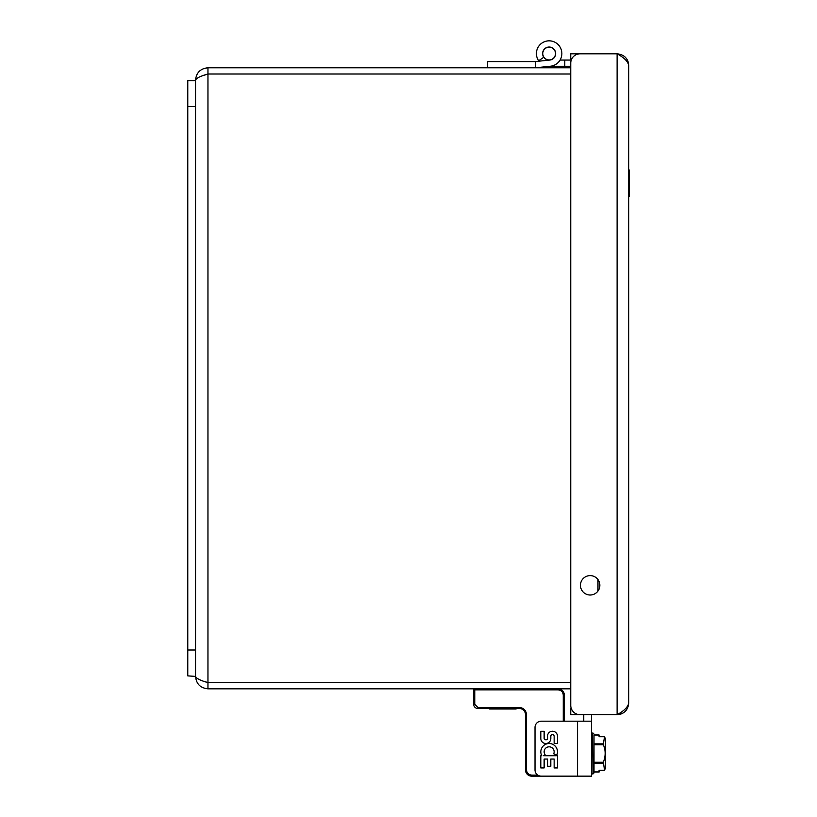 <?xml version="1.0" encoding="UTF-8"?>
<svg xmlns="http://www.w3.org/2000/svg" width="817" height="817" viewBox="0 0 817 817"><rect width="100%" height="100%" fill="white"/><g stroke="black" fill="none" stroke-linecap="round" stroke-linejoin="round"><path stroke-width="1.23" d="M570.746 74L207.957 74C200.42 76.073 196.274 78.146 195.539 80.209L195.539 80.73L187.777 80.73L187.777 106.608L195.539 106.608L195.539 80.73M195.539 675.884L195.539 650.005L187.777 650.005L187.777 675.884L195.539 676.394C196.274 678.467 200.42 680.541 207.957 682.603L204.332 681.439M560.084 60.06L571.267 60.06L570.746 60.029L570.746 53.82L617.111 53.82C624.147 54.504 628.018 58.364 628.702 65.411C628.018 61.551 624.157 57.68 617.111 53.82L580.06 53.82A9.314 9.314 0 0 0 570.746 63.134L570.746 705.377L570.746 688.823L207.957 688.823C200.42 688.077 196.274 683.941 195.539 676.394M195.539 80.209C196.274 72.672 200.42 68.526 207.957 67.791L570.746 67.791L570.746 66.269L564.792 66.269L564.792 60.06M207.957 688.823L207.957 682.603L570.746 682.603M204.332 75.174L207.957 74L207.957 67.791M628.702 196.448L629.223 196.448L629.223 169.956L628.702 169.956M487.657 67.382L466.926 67.791M573.197 776.15L531.693 776.15A6.209 6.209 0 0 1 525.484 769.941L525.484 714.691A6.209 6.209 0 0 0 519.275 708.482L477.874 708.482A4.136 4.136 0 0 1 473.737 704.346L473.737 689.854A1.031 1.031 0 0 1 474.769 688.823L474.769 689.854L473.737 689.854M537.79 775.119L531.693 775.119C528.579 774.782 526.853 773.066 526.516 769.941L526.516 714.691L525.484 714.691A6.209 6.209 0 0 0 519.275 708.482L519.275 707.451L477.874 707.451L477.874 708.482A4.136 4.136 0 0 1 473.737 704.346L474.769 704.346L474.769 689.854L558.093 689.854L558.093 688.823A6.209 6.209 0 0 1 564.302 695.032L564.302 721.186L577.548 721.186L577.548 776.15L591.518 776.15L591.518 721.186L541.222 721.186A6.209 6.209 0 0 0 535.012 727.396L535.012 769.941A6.209 6.209 0 0 0 541.222 776.15L577.548 776.15M525.484 757.196L525.484 755.47M525.484 744.185L525.484 744.767M525.484 746.411L525.484 752.876M525.484 759.473L525.484 762.281M489.597 708.482L489.597 709.003L516.089 709.003L516.089 708.482M591.518 714.691L591.518 721.186M583.757 721.186L583.757 714.691M543.601 755.725L545.062 754.704A4.994 4.994 0 0 1 548.636 746.85A4.994 4.994 0 0 1 553.732 753.815L556.796 755.133A8.333 8.333 0 0 0 552.098 744.042A8.333 8.333 0 0 0 541.783 755.725L540.813 755.725L540.813 767.929L544.142 767.929L544.142 759.054L547.604 759.054L547.604 766.264L550.811 766.264L550.811 759.054L554.151 759.054L554.151 767.929L557.48 767.929L557.48 755.725L543.601 755.725M554.151 743.501L557.48 743.501L557.48 736.27A4.994 4.994 0 0 0 547.604 735.177L547.604 738.844A1.92 1.92 0 0 1 544.142 738.497L544.142 731.266L540.813 731.266L540.813 738.497A4.994 4.994 0 0 0 545.817 743.501A4.994 4.994 0 0 0 550.811 738.497L550.811 736.27A1.665 1.665 0 0 1 552.476 734.606A1.665 1.665 0 0 1 554.151 736.27L554.151 743.501M599.075 772.055L594.01 772.055L594.01 735.32M594.01 735.106L599.075 735.106L599.075 736.72L604.57 736.72L603.334 743.858L594.01 743.858M594.01 744.757L603.334 744.757C605.754 750.272 605.754 756.113 603.334 762.261L604.57 770.298L605.387 768.092L605.387 738.925L604.57 736.72M604.57 770.298L599.075 770.298L599.075 771.912L594.01 771.912M603.334 744.757L603.334 743.858M187.777 650.005L187.777 106.608M195.539 650.005L195.539 106.608M555.499 53.565A6.362 6.362 0 0 1 545.95 59.079A6.362 6.362 0 0 1 545.95 48.05A6.362 6.362 0 0 1 555.499 53.565M535.543 67.78A9.314 9.314 0 0 0 536.023 67.74L549.81 66.289L564.792 66.269M487.657 67.791L487.657 61.581L535.543 61.581L535.543 67.791M536.023 67.74L550.464 66.228A12.735 12.735 0 0 0 561.402 50.164A12.735 12.735 0 0 0 543.754 42.024A12.735 12.735 0 0 0 538.648 60.775L543.765 57.261A6.526 6.526 0 0 1 546.379 47.652A6.526 6.526 0 0 1 555.417 51.818A6.526 6.526 0 0 1 549.821 60.049L535.38 61.561A3.105 3.105 0 0 1 535.053 61.581M554.876 56.669A6.526 6.526 0 0 1 549.821 60.049M543.765 57.261A6.526 6.526 0 0 0 549.147 60.08L549.484 60.08M523.472 61.581L496.971 61.581M627.997 61.428L628.702 65.411L628.702 703.1C628.028 710.136 624.157 714.007 617.111 714.691L621.094 713.987M621.574 713.803L623.534 712.751M625.311 711.301L626.751 709.544M571.277 708.482L570.746 708.482L570.746 714.691L617.111 714.691C624.157 710.831 628.018 706.971 628.702 703.1M627.813 60.948L626.762 58.987M625.311 57.21L623.555 55.77M580.448 585.309A9.702 9.702 0 0 1 595.001 576.914A9.702 9.702 0 0 1 595.001 593.714A9.702 9.702 0 0 1 580.448 585.309M570.746 705.377A9.314 9.314 0 0 0 580.06 714.691L617.111 714.691L617.111 53.82M207.957 682.603L207.957 74M597.962 591.069L597.962 579.559M558.093 688.823A6.209 6.209 0 0 1 564.302 695.032L563.26 695.032L563.26 721.186M531.693 775.119L531.693 776.15A6.209 6.209 0 0 1 525.484 769.941L526.516 769.941M558.093 689.854C561.208 690.181 562.933 691.907 563.26 695.032M526.516 714.691C526.056 710.32 523.646 707.91 519.275 707.451M477.874 707.451L474.769 704.346M592.56 733.012L592.968 774.005L592.56 733.012L591.518 734.054M603.334 762.261L594.01 762.261M594.01 763.16L603.334 763.16M592.56 774.005L591.518 772.964M592.968 733.012L594.01 734.054M592.968 774.005L594.01 772.964M594.01 734.963L599.075 734.963"/></g></svg>
